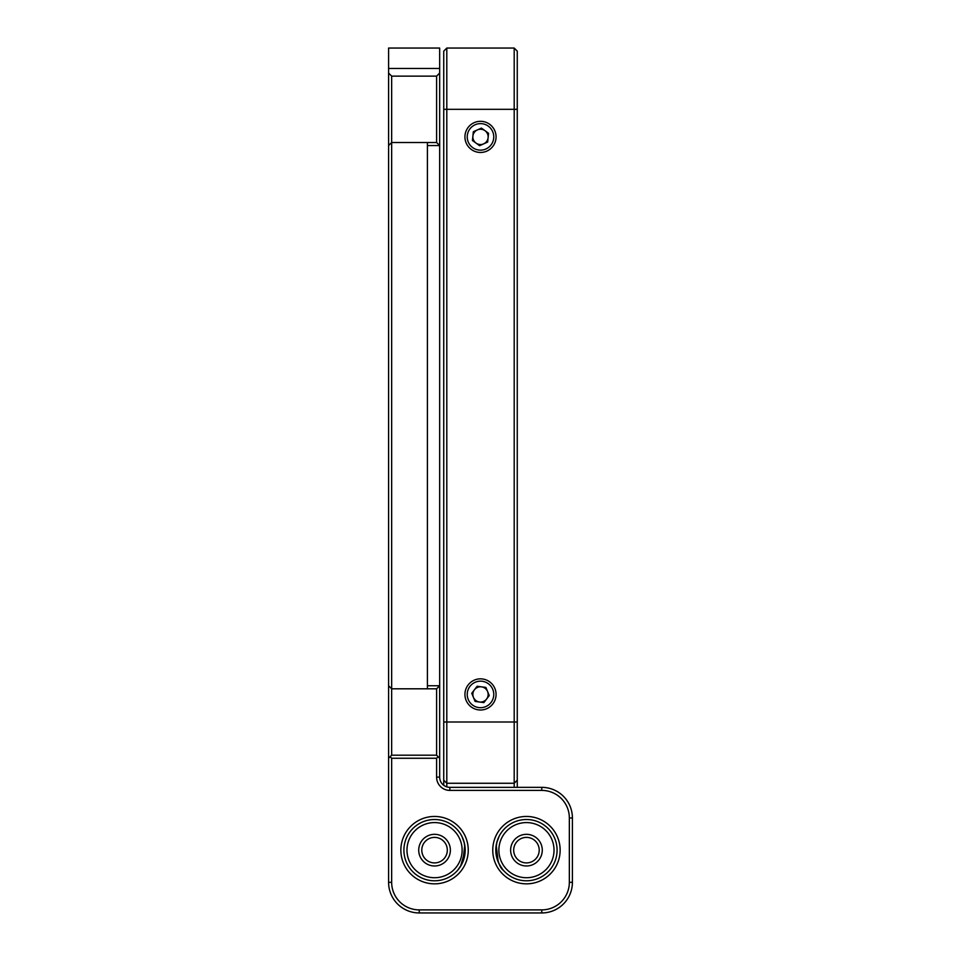 <?xml version="1.0" encoding="UTF-8"?>
<svg xmlns="http://www.w3.org/2000/svg" width="961" height="961" viewBox="0 0 961 961"><rect width="100%" height="100%" fill="white"/><g stroke="black" fill="none" stroke-linecap="round" stroke-linejoin="round"><path stroke-width="1.44" d="M461.965 836.478L464.355 843.061M464.487 856.647L462.325 863.086M461.724 864.275L457.796 870.101M501.438 867.831L499.936 865.501M498.218 862.041L496.212 845.212M443.742 785.305L443.742 51.113L446.805 48.05L446.805 786.879M514.195 787.347L514.195 783.263L446.805 783.263L443.742 780.2M517.258 780.2L514.195 783.263L514.195 48.05L517.258 51.113L517.258 787.347M464.932 694.431A15.568 15.568 0 0 0 480.5 709.999A15.568 15.568 0 0 0 496.068 694.431A15.568 15.568 0 0 0 480.5 678.85A15.568 15.568 0 0 0 464.932 694.431M464.932 136.894A15.568 15.568 0 0 0 480.5 152.463A15.568 15.568 0 0 0 496.068 136.894A15.568 15.568 0 0 0 480.5 121.314A15.568 15.568 0 0 0 464.932 136.894M459.562 867.831L462.289 863.158M462.782 862.041L464.788 845.212M461.905 836.37C460.499 833.764 460.499 833.764 461.905 836.37C460.499 833.764 460.499 833.764 461.905 836.37L460.812 834.388M446.805 48.05L514.195 48.05M499.095 836.37C500.501 833.764 500.501 833.764 499.095 836.37C500.501 833.764 500.501 833.764 499.095 836.37L496.645 843.061M496.429 856.251L498.675 863.086M499.276 864.275L502.435 869.176M502.351 869.056L503.48 870.414M533.691 864.227A15.832 15.832 0 0 1 512.381 857.392A15.832 15.832 0 0 1 519.216 836.07A15.832 15.832 0 0 1 540.526 842.917A15.832 15.832 0 0 1 533.691 864.227M520.61 838.797A12.769 12.769 0 0 0 515.096 855.987A12.769 12.769 0 0 0 532.286 861.5A12.769 12.769 0 0 0 537.8 844.311A12.769 12.769 0 0 0 520.61 838.797M539.061 874.666A27.569 27.569 0 0 0 550.965 837.536A27.569 27.569 0 0 0 513.847 825.631A27.569 27.569 0 0 0 501.93 862.762A27.569 27.569 0 0 0 539.061 874.666M512.441 822.904A30.632 30.632 0 0 1 553.692 836.142A30.632 30.632 0 0 1 540.466 877.393A30.632 30.632 0 0 1 499.203 864.155A30.632 30.632 0 0 1 512.441 822.904M400.857 850.149A33.695 33.695 0 0 1 434.552 816.454A33.695 33.695 0 0 1 468.247 850.149A33.695 33.695 0 0 1 434.552 883.844A33.695 33.695 0 0 1 400.857 850.149M492.753 850.149A33.695 33.695 0 0 1 526.448 816.454A33.695 33.695 0 0 1 560.143 850.149A33.695 33.695 0 0 1 526.448 883.844A33.695 33.695 0 0 1 492.753 850.149M436.594 755.19L438.12 756.715L436.594 758.253L391.656 758.253L390.13 756.715L391.656 755.19L436.594 755.19L436.594 688.809L427.405 688.809L427.405 685.746L439.657 685.746L436.594 688.809M436.594 142.504L439.657 145.567L427.405 145.567L427.405 142.504L436.594 142.504L436.594 76.135L439.657 73.072L439.657 777.137A10.211 10.211 0 0 0 449.868 787.347L541.764 787.347A30.632 30.632 0 0 1 572.408 817.979L572.408 882.318A30.632 30.632 0 0 1 541.764 912.95L419.236 912.95A30.632 30.632 0 0 1 388.592 882.318L388.592 758.253L390.13 756.715M438.12 756.715L439.657 758.253M391.656 758.253L391.656 882.318A27.569 27.569 0 0 0 419.236 909.887L541.764 909.887A27.569 27.569 0 0 0 569.344 882.318L569.344 817.979A27.569 27.569 0 0 0 541.764 790.41L449.868 790.41A13.274 13.274 0 0 1 436.594 777.137L436.594 758.253M439.657 68.471L388.592 68.471L388.592 48.05L439.657 48.05L439.657 73.072M427.405 142.504L391.656 142.504L388.592 145.567L388.592 73.072L391.656 76.135L391.656 755.19M388.592 758.253L388.592 145.567M427.405 688.809L391.656 688.809L388.592 685.746M427.405 145.567L427.405 685.746M388.592 68.471L388.592 73.072M391.656 76.135L436.594 76.135M496.765 857.717L495.816 850.149L498.17 861.933L495.816 850.149C497.594 861.561 500.14 868.324 503.48 870.414C500.14 868.324 497.594 861.573 495.816 850.149L496.873 842.16M498.951 863.639L502.543 869.297M464.127 842.16L465.184 850.149L460.607 866.257M459.286 868.215L458.445 869.321M458.769 868.912L460.691 866.113M465.184 850.149L464.259 857.608M463.478 860.215L462.83 861.933M458.565 869.176L460.559 866.329M500.321 866.137L501.714 868.215M502.231 868.912L500.188 865.921M499.54 864.792L498.771 863.278M424.342 48.05L394.731 48.05L424.342 48.05M450.349 851.002A15.832 15.832 0 0 1 433.687 865.957A15.832 15.832 0 0 1 418.744 849.296A15.832 15.832 0 0 1 435.405 834.34A15.832 15.832 0 0 1 450.349 851.002M421.807 849.464A12.769 12.769 0 0 0 433.855 862.894A12.769 12.769 0 0 0 447.297 850.845A12.769 12.769 0 0 0 435.237 837.403A12.769 12.769 0 0 0 421.807 849.464M462.085 851.638A27.569 27.569 0 0 0 436.042 822.616A27.569 27.569 0 0 0 407.02 848.659A27.569 27.569 0 0 0 433.063 877.681A27.569 27.569 0 0 0 462.085 851.638M403.956 848.491A30.632 30.632 0 0 1 436.21 819.565A30.632 30.632 0 0 1 465.136 851.806A30.632 30.632 0 0 1 432.894 880.744A30.632 30.632 0 0 1 403.956 848.491M483.623 143.874A7.652 7.652 0 0 0 484.993 130.696A7.652 7.652 0 0 0 472.896 136.102A7.652 7.652 0 0 0 483.623 143.874M488.56 133.279L481.413 128.101L473.341 131.705L472.44 140.498L479.587 145.676L487.659 142.072L488.56 133.279M491.239 144.667A13.262 13.262 0 0 0 488.284 126.143A13.262 13.262 0 0 0 469.761 129.11A13.262 13.262 0 0 0 472.716 147.634A13.262 13.262 0 0 0 491.239 144.667M479.491 702.01A7.652 7.652 0 0 0 487.575 691.512A7.652 7.652 0 0 0 474.434 689.77A7.652 7.652 0 0 0 479.491 702.01M489.257 695.584L485.882 687.427L477.124 686.262L471.743 693.265L475.118 701.434L483.876 702.587L489.257 695.584M485.569 706.683A13.262 13.262 0 0 0 492.765 689.361A13.262 13.262 0 0 0 475.431 682.166A13.262 13.262 0 0 0 468.235 699.488A13.262 13.262 0 0 0 485.569 706.683M517.258 721.999L443.742 721.999M517.258 109.314L443.742 109.314M436.594 777.137L439.657 777.137M449.868 790.41L449.868 787.347M541.764 790.41L541.764 787.347M569.344 817.979L572.408 817.979M569.344 882.318L572.408 882.318M541.764 909.887L541.764 912.95M419.236 909.887L419.236 912.95M391.656 882.318L388.592 882.318"/></g></svg>
